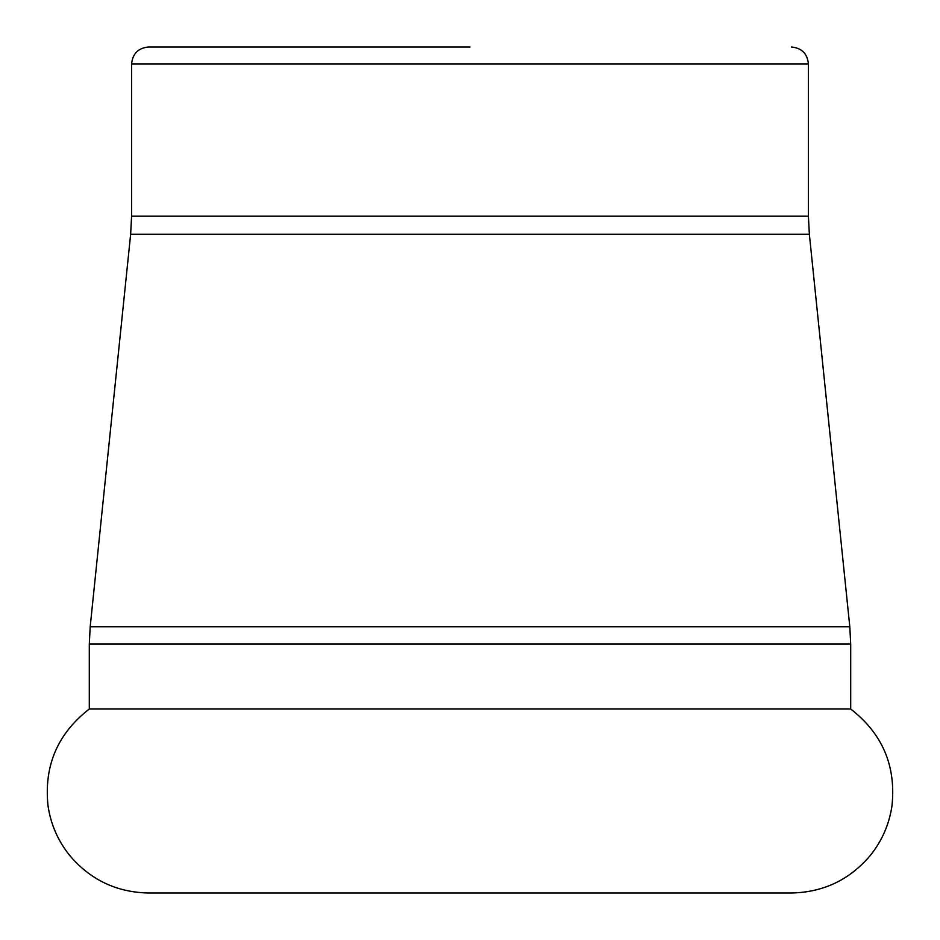 <?xml version="1.0" encoding="UTF-8"?>
<svg xmlns="http://www.w3.org/2000/svg" width="940" height="940" viewBox="0 0 940 940"><rect width="100%" height="100%" fill="white"/><g stroke="black" fill="none" stroke-linecap="round" stroke-linejoin="round"><path stroke-width="1.41" d="M470 47L148.52 47L470 47M470 709.019L850.7 709.019C882.355 733.564 896.125 765.748 892.013 805.592C889.299 824.239 882.037 840.889 870.217 855.565C849.584 879.864 823.346 892.342 791.48 893L148.52 893C116.654 892.342 90.416 879.864 69.783 855.565C57.963 840.889 50.701 824.239 47.987 805.592C43.875 765.748 57.646 733.564 89.3 709.019L470 709.019M809.364 234.283L130.637 234.283L90.193 626.733L849.807 626.733L809.364 234.283L808.4 216.2L808.4 63.92L131.6 63.92C132.622 53.662 138.262 48.022 148.52 47M130.637 234.283L131.6 216.2L808.4 216.2M89.3 709.019L89.3 644.076L850.7 644.076L849.807 626.733M89.3 644.076L90.193 626.733M850.7 709.019L850.7 644.076M131.6 216.2L131.6 63.92M808.4 63.92C807.378 53.662 801.738 48.022 791.48 47"/></g></svg>
